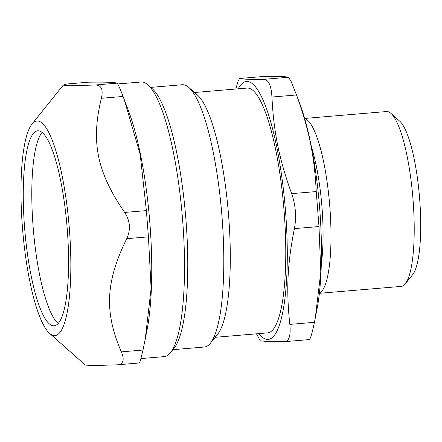 <?xml version="1.0" encoding="UTF-8"?>
<svg xmlns="http://www.w3.org/2000/svg" width="442" height="442" viewBox="0 0 442 442"><rect width="100%" height="100%" fill="white"/><g stroke="black" fill="none" stroke-linecap="round" stroke-linejoin="round"><path stroke-width="0.66" d="M42.134 132.467A97.831 21.199 -94.8 0 0 33.327 229.365A97.831 21.199 -94.8 0 0 58.233 323.422M170.496 352.639L174.198 348.031A133.412 28.912 -94.8 0 0 185.679 216.519A133.412 28.912 -94.8 0 0 152.341 88.787L147.921 84.87A137.799 29.863 85.2 0 1 180.529 198.303A137.799 29.863 85.2 0 1 176.916 338.986A137.799 29.863 85.2 0 1 170.496 352.639A137.799 29.863 85.2 0 1 164.181 356.622L140.943 358.578M117.71 83.963L141.031 82.002A137.799 29.863 85.2 0 1 147.921 84.87M139.086 362.981C139.407 363.031 139.893 362.009 140.545 359.921L143.02 350.036L147.153 329.362A137.799 29.863 -94.8 0 0 128.804 111.727L123.064 96.45C119.859 88.107 117.854 83.682 117.064 83.168C114.472 82.256 104.898 81.93 88.35 82.195L66.775 84.002L63.294 85.079L64.781 85.599L70.372 85.759L95.367 84.997C101.384 85.091 103.384 89.522 101.367 98.279C90.743 141.799 96.942 172.159 124.672 212.442C130.202 220.901 130.887 229.647 126.738 238.674C105.572 281.836 104.135 311.942 121.323 351.865C123.097 355.816 123.583 359.003 122.777 361.418C121.959 363.567 120.158 364.7 117.39 364.816L93.588 365.573L85.334 365.092L49.576 333.351A107.671 23.332 -94.8 0 0 64.908 321.815A107.671 23.332 -94.8 0 0 64.499 188.762A107.671 23.332 -94.8 0 0 31.934 124.13A107.671 23.332 -94.8 0 0 22.664 230.265A107.671 23.332 -94.8 0 0 49.576 333.351M145.197 339.489L151.109 288.416L148.435 236.846L146.368 210.613L140.191 154.473L124.252 99.588M139.131 362.987L117.39 364.816M63.173 313.273A97.831 21.199 -94.8 0 0 64.388 202.723A97.831 21.199 -94.8 0 0 37.697 130.821A97.831 21.199 -94.8 0 0 24.791 230.083A97.831 21.199 -94.8 0 0 54.134 325.787A97.831 21.199 -94.8 0 0 63.173 313.273M319.417 293.063A87.743 19.012 -94.8 0 0 329.627 204.386A87.743 19.012 -94.8 0 0 304.715 118.671M321.312 263.996A81.162 17.586 -94.8 0 0 311.45 147.009M304.648 118.439L386.529 111.539A87.743 19.012 85.2 0 1 387.015 111.522A87.743 19.012 85.2 0 1 390.916 113.362A87.743 19.012 85.2 0 1 412.845 197.37A87.743 19.012 85.2 0 1 405.292 283.863A87.743 19.012 85.2 0 1 401.27 286.399L319.389 293.3M264.222 76.427L239.57 78.494L264.222 76.427C277.692 76.251 285.792 76.527 288.521 77.256L263.94 79.328C250.47 79.505 242.371 79.228 239.641 78.499M263.94 79.328C268.576 79.709 271.244 85.615 271.946 97.041L296.521 94.969L291.156 81.577L288.521 77.256M296.521 94.969C309.013 129.407 314.489 156.225 316.24 191.568L291.665 193.64C295.654 205.198 296.571 216.856 294.416 228.613L318.991 226.542L316.24 191.568M318.991 226.542L320.798 272.045L315.339 317.671L314.417 322.317L289.836 324.389C286.118 290.25 287.388 263.659 294.416 228.613M309.168 339.583C310.312 339.39 312.063 333.638 314.417 322.317M315.339 317.671L317.135 308.367A129.418 28.045 -94.8 0 0 299.903 103.964L295.731 92.842M235.873 89.019L238 81.322L239.57 78.494M289.836 324.389C290.902 335.423 289.151 341.174 284.587 341.655L309.24 339.589M284.587 341.655L268.432 341.578L260.288 340.832L256.471 333.826M405.292 283.863L412.69 274.653A78.969 17.111 -94.8 0 0 419.486 196.812A78.969 17.111 -94.8 0 0 399.75 121.202L390.916 113.362M172.872 349.677L204.375 347.025A131.611 28.52 -94.8 0 0 210.409 343.219A131.611 28.52 -94.8 0 0 221.74 213.48A131.611 28.52 -94.8 0 0 188.845 87.472A131.611 28.52 -94.8 0 0 182.264 84.731L150.761 87.389M291.665 193.64C279.167 159.203 273.692 132.379 271.946 97.041M258.857 333.627A129.418 28.045 -94.8 0 0 267.487 339.456A129.418 28.045 -94.8 0 0 283.383 189.226A129.418 28.045 -94.8 0 0 238.216 88.82M215.155 337.307L267.653 332.881A122.837 26.619 -94.8 0 0 283.858 208.243A122.837 26.619 -94.8 0 0 247.017 88.08L194.519 92.505M210.409 343.219L217.807 334.008A122.837 26.619 -94.8 0 0 228.381 212.922A122.837 26.619 -94.8 0 0 197.679 95.312L188.845 87.472M66.648 84.024L88.35 82.195M101.367 98.279L123.064 96.45M117.064 83.168L95.367 84.997M146.368 210.613L124.672 212.442M126.738 238.674L148.435 236.846M143.02 350.036L121.323 351.865M31.934 124.13L63.294 85.079"/></g></svg>
